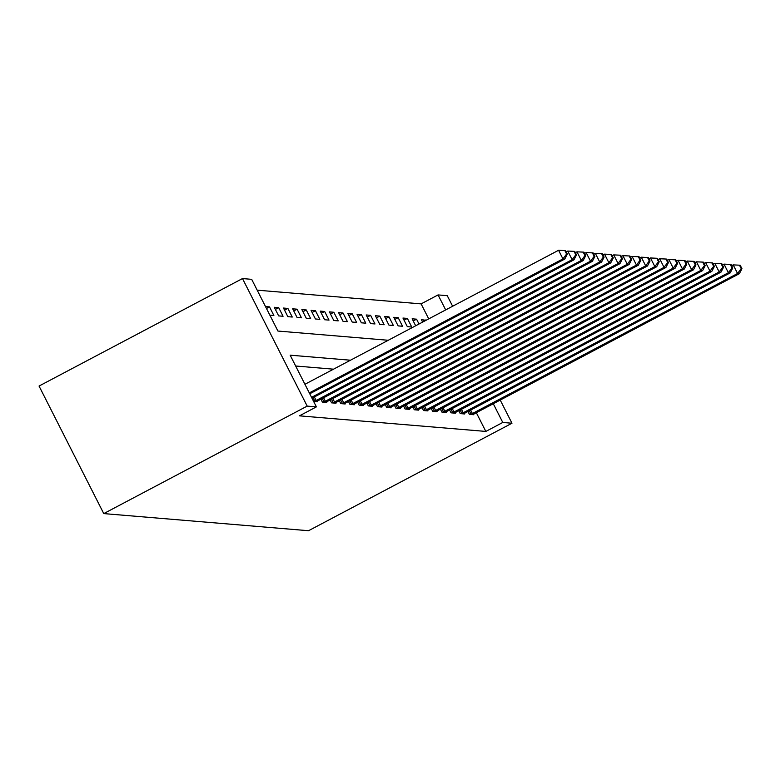 <?xml version="1.0" encoding="UTF-8"?>
<svg xmlns="http://www.w3.org/2000/svg" width="781" height="781" viewBox="0 0 781 781"><rect width="100%" height="100%" fill="white"/><g stroke="black" fill="none" stroke-linecap="round" stroke-linejoin="round"><path stroke-width="1.17" d="M428.73 318.882L421.115 303.877L438.073 294.915L447.259 295.687L452.629 306.259M388.245 340.272L277.919 331.046L251.687 279.334L242.491 278.563L39.05 386.048L103.756 513.595L308.524 530.719L511.975 423.234L502.779 422.462L493.26 403.699M421.115 303.877L257.183 290.171M269.855 315.163L273.877 315.495L269.504 306.884L265.491 306.542M278.661 315.895L283.073 316.266L278.7 307.646L274.287 307.284L278.661 315.895M287.847 316.666L292.26 317.037L287.886 308.417L283.474 308.046L287.847 316.666M297.044 317.437L301.446 317.808L297.083 309.188L292.67 308.817L297.044 317.437M306.23 318.199L310.643 318.57L306.269 309.95L301.856 309.588L306.23 318.199M315.417 318.97L319.829 319.341L315.456 310.721L311.053 310.35L315.417 318.97M324.613 319.741L329.026 320.112L324.652 311.492L320.239 311.121L324.613 319.741M333.799 320.513L338.212 320.874L333.838 312.263L329.426 311.892L333.799 320.513M342.996 321.274L347.408 321.645L343.035 313.025L338.622 312.664L342.996 321.274M352.182 322.045L356.595 322.416L352.221 313.796L347.809 313.425L352.182 322.045M361.378 322.817L365.781 323.178L361.418 314.567L357.005 314.196L361.378 322.817M370.565 323.578L374.978 323.949L370.604 315.329L366.191 314.968L370.565 323.578M379.751 324.349L384.164 324.72L379.791 316.1L375.388 315.729L379.751 324.349M388.948 325.121L393.36 325.492L388.987 316.871L384.574 316.5L388.948 325.121M398.134 325.892L402.547 326.253L398.173 317.642L393.761 317.271L398.134 325.892M407.331 326.653L411.743 327.024L407.37 318.404L402.957 318.043L407.331 326.653M415.677 325.775L412.143 318.804L416.556 319.175L419.016 324.017M422.619 322.104L421.34 319.575L425.957 320.347M350.484 360.217L290.161 355.179L316.393 406.881L299.435 415.843L485.831 431.424L476.303 412.651M333.526 369.179L295.657 366.006M313.581 401.346L317.603 401.678L317.291 401.063M320.893 399.15L322.377 402.078L326.79 402.449L326.478 401.834M330.09 399.921L331.574 402.85L335.986 403.221L335.674 402.605M339.276 400.692L340.76 403.611L345.173 403.982L344.86 403.367M348.463 401.454L349.956 404.382L354.359 404.753L354.057 404.138M357.659 402.225L359.143 405.154L363.555 405.524L363.243 404.909M366.845 402.996L368.329 405.925L372.742 406.286L372.43 405.681M376.042 403.757L377.526 406.686L381.938 407.057L381.626 406.442M385.228 404.529L386.712 407.457L391.125 407.828L390.812 407.213M394.425 405.3L395.908 408.229L400.321 408.6L400.009 407.985M403.611 406.071L405.095 408.99L409.508 409.361L409.195 408.746M412.798 406.833L414.291 409.761L418.694 410.132L418.391 409.517M421.994 407.604L423.478 410.533L427.89 410.904L427.578 410.289M431.18 408.375L432.664 411.304L437.077 411.665L436.774 411.06M440.377 409.137L441.861 412.065L446.273 412.436L445.961 411.821M449.563 409.908L451.047 412.837L455.46 413.208L455.147 412.593M458.759 410.679L460.243 413.608L464.656 413.969L464.344 413.364M467.946 411.45L469.43 414.369L473.842 414.74L473.53 414.125M485.831 431.424L502.779 422.462M316.393 406.881L307.197 406.11L103.756 513.595M511.975 423.234L500.201 400.028M445.687 309.92L438.073 294.915M242.491 278.563L307.197 406.11M422.414 321.704L425.752 319.946M413.227 320.932L416.556 319.175M404.041 320.171L407.37 318.404M394.844 319.4L398.173 317.642M385.658 318.628L388.987 316.871M376.462 317.857L379.791 316.1M367.275 317.096L370.604 315.329M358.079 316.325L361.418 314.567M348.892 315.553L352.221 313.796M339.696 314.792L343.035 313.025M330.509 314.021L333.838 312.263M321.323 313.249L324.652 311.492M312.127 312.478L315.456 310.721M302.94 311.717L306.269 309.95M293.744 310.945L297.083 309.188M284.557 310.174L287.886 308.417M275.361 309.413L278.7 307.646M266.467 308.485L269.504 306.884M309.296 392.902L562.945 258.901L564.78 259.058L309.754 393.79M304.932 384.281L558.571 250.281L562.945 258.901L566.586 254.03L567.328 254.098L565.581 250.652L564.839 250.584L566.586 254.03M564.839 250.584L558.571 250.281M564.78 259.058L567.328 254.098M311.551 397.344L572.131 259.673L573.976 259.819L312 398.222M566.196 251.872L567.758 251.052L572.131 259.673L575.782 254.801L576.515 254.86L574.767 251.414L574.035 251.355L575.782 254.801M574.035 251.355L567.758 251.052M573.976 259.819L576.515 254.86M314.382 401.414L581.328 260.434L583.163 260.59L316.403 401.58M575.392 252.644L576.954 251.824L581.328 260.434L584.969 255.572L585.711 255.631L583.954 252.185L583.222 252.126L584.969 255.572M583.222 252.126L576.954 251.824M583.163 260.59L585.711 255.631M323.578 402.176L590.514 261.205L592.349 261.362L325.599 402.352M584.578 253.415L586.14 252.585L590.514 261.205L594.165 256.334L594.897 256.402L593.15 252.956L592.418 252.888L594.165 256.334M592.418 252.888L586.14 252.585M592.349 261.362L594.897 256.402M332.765 402.947L599.71 261.977L601.546 262.133L334.785 403.113M593.775 254.186L595.337 253.356L599.71 261.977L603.352 257.105L604.084 257.164L602.336 253.718L601.604 253.659L603.352 257.105M601.604 253.659L595.337 253.356M601.546 262.133L604.084 257.164M341.961 403.718L608.897 262.748L610.732 262.894L343.972 403.884M602.961 254.948L604.523 254.128L608.897 262.748L612.548 257.876L613.28 257.935L611.533 254.489L610.791 254.43L612.548 257.876M610.791 254.43L604.523 254.128M610.732 262.894L613.28 257.935M351.147 404.48L618.083 263.509L619.929 263.666L353.168 404.656M612.158 255.719L613.72 254.889L618.083 263.509L621.735 258.648L622.467 258.706L620.719 255.26L619.987 255.192L621.735 258.648M619.987 255.192L613.72 254.889M619.929 263.666L622.467 258.706M360.334 405.251L627.28 264.281L629.115 264.437L362.355 405.417M621.344 256.49L622.906 255.66L627.28 264.281L630.921 259.409L631.663 259.477L629.916 256.022L629.174 255.963L630.921 259.409M629.174 255.963L622.906 255.66M629.115 264.437L631.663 259.477M369.53 406.022L636.466 265.052L638.311 265.198L371.551 406.188M630.54 257.252L632.093 256.432L636.466 265.052L640.117 260.18L640.85 260.239L639.102 256.793L638.37 256.734L640.117 260.18M638.37 256.734L632.093 256.432M638.311 265.198L640.85 260.239M378.717 406.794L645.662 265.813L647.498 265.97L380.737 406.96M639.727 258.023L641.289 257.203L645.662 265.813L649.304 260.952L650.046 261.01L648.298 257.564L647.556 257.505L649.304 260.952M647.556 257.505L641.289 257.203M647.498 265.97L650.046 261.01M387.913 407.555L654.849 266.585L656.684 266.741L389.934 407.731M648.913 258.794L650.475 257.964L654.849 266.585L658.5 261.713L659.232 261.781L657.485 258.335L656.753 258.267L658.5 261.713M656.753 258.267L650.475 257.964M656.684 266.741L659.232 261.781M397.099 408.326L664.045 267.356L665.881 267.512L399.12 408.492M658.11 259.565L659.672 258.736L664.045 267.356L667.687 262.484L668.429 262.543L666.671 259.097L665.939 259.038L667.687 262.484M665.939 259.038L659.672 258.736M665.881 267.512L668.429 262.543M406.296 409.098L673.232 268.127L675.067 268.274L408.317 409.264M667.296 260.327L668.858 259.507L673.232 268.127L676.883 263.256L677.615 263.314L675.868 259.868L675.135 259.809L676.883 263.256M675.135 259.809L668.858 259.507M675.067 268.274L677.615 263.314M415.482 409.859L682.418 268.889L684.263 269.045L417.503 410.035M676.492 261.098L678.054 260.268L682.418 268.889L686.069 264.027L686.802 264.085L685.054 260.639L684.322 260.571L686.069 264.027M684.322 260.571L678.054 260.268M684.263 269.045L686.802 264.085M424.679 410.63L691.615 269.66L693.45 269.816L426.69 410.796M685.679 261.869L687.241 261.039L691.615 269.66L695.266 264.788L695.998 264.857L694.25 261.401L693.508 261.342L695.266 264.788M693.508 261.342L687.241 261.039M693.45 269.816L695.998 264.857M433.865 411.402L700.801 270.431L702.646 270.577L435.886 411.567M694.875 262.631L696.427 261.811L700.801 270.431L704.452 265.56L705.184 265.618L703.437 262.172L702.705 262.113L704.452 265.56M702.705 262.113L696.427 261.811M702.646 270.577L705.184 265.618M443.052 412.173L709.997 271.192L711.833 271.349L445.072 412.339M704.062 263.402L705.624 262.582L709.997 271.192L713.639 266.331L714.381 266.389L712.633 262.943L711.891 262.885L713.639 266.331M711.891 262.885L705.624 262.582M711.833 271.349L714.381 266.389M452.248 412.934L719.184 271.964L721.019 272.12L454.269 413.11M713.248 264.173L714.81 263.343L719.184 271.964L722.835 267.092L723.567 267.161L721.82 263.714L721.088 263.646L722.835 267.092M721.088 263.646L714.81 263.343M721.019 272.12L723.567 267.161M461.434 413.705L728.38 272.735L730.215 272.891L463.455 413.871M722.445 264.935L724.007 264.115L728.38 272.735L732.022 267.863L732.763 267.922L731.006 264.476L730.274 264.417L732.022 267.863M730.274 264.417L724.007 264.115M730.215 272.891L732.763 267.922M470.631 414.477L737.567 273.496L739.402 273.653L472.651 414.643M731.631 265.706L733.193 264.886L737.567 273.496L741.218 268.635L741.95 268.693L740.203 265.247L739.47 265.189L741.218 268.635M739.47 265.189L733.193 264.886M739.402 273.653L741.95 268.693M314.85 401.19L313.064 397.666M316.168 400.526L314.372 396.973M324.047 401.951L322.26 398.437M325.365 401.288L323.559 397.744M333.233 402.723L331.447 399.198M334.551 402.059L332.755 398.515M342.42 403.494L340.633 399.97M343.747 402.83L341.941 399.276M351.616 404.255L349.829 400.741M352.934 403.592L351.138 400.048M360.802 405.027L359.016 401.502M362.12 404.363L360.324 400.819M369.999 405.798L368.212 402.274M371.317 405.134L369.511 401.58M379.185 406.569L377.399 403.045M380.503 405.905L378.707 402.352M388.382 407.331L386.595 403.816M389.699 406.667L387.893 403.123M397.568 408.102L395.782 404.578M398.886 407.438L397.09 403.894M406.755 408.873L404.968 405.349M408.082 408.209L406.276 404.656M415.951 409.635L414.164 406.12M417.269 408.971L415.472 405.427M425.137 410.406L423.351 406.881M426.455 409.742L424.659 406.198M434.334 411.177L432.547 407.653M435.652 410.513L433.855 406.96M443.52 411.948L441.734 408.424M444.838 411.284L443.042 407.731M452.716 412.71L450.93 409.185M454.034 412.046L452.228 408.502M461.903 413.481L460.116 409.957M463.221 412.817L461.425 409.273M471.099 414.252L469.303 410.728M472.417 413.588L470.611 410.035"/></g></svg>
